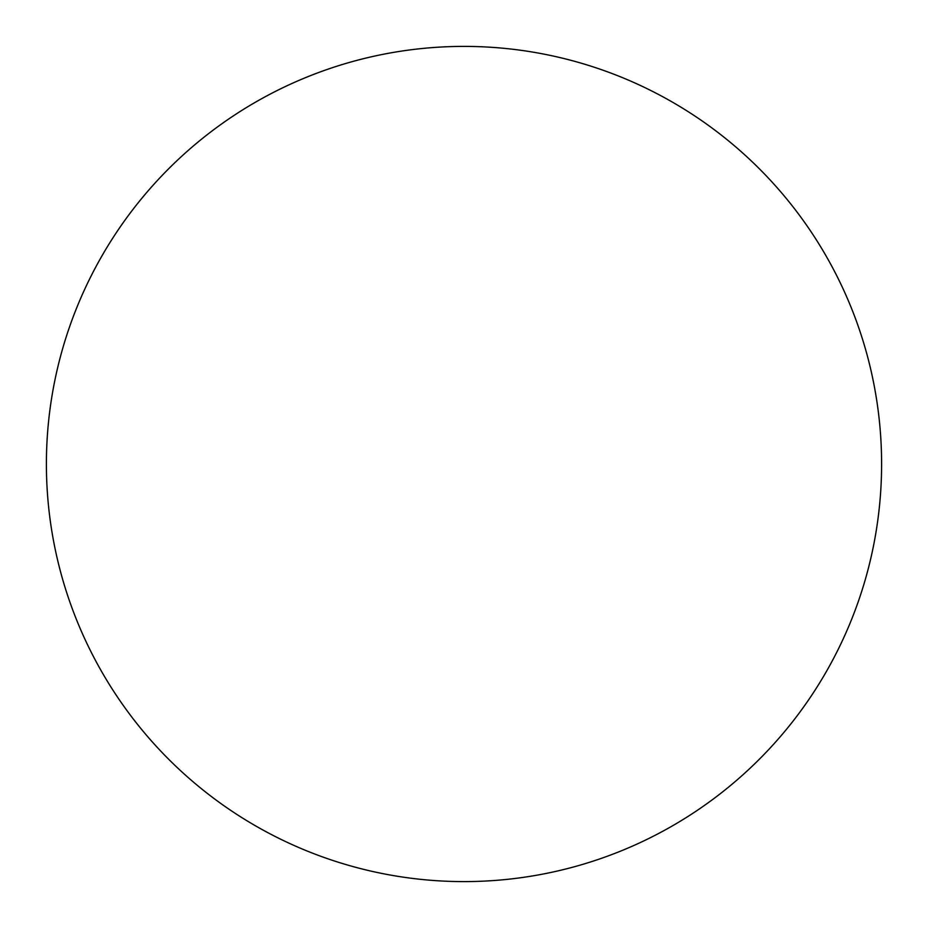<?xml version="1.0" encoding="UTF-8"?>
<svg xmlns="http://www.w3.org/2000/svg" width="928" height="928" viewBox="0 0 928 928"><rect width="100%" height="100%" fill="white"/><g stroke="black" fill="none" stroke-linecap="round" stroke-linejoin="round"><path stroke-width="1.39" d="M464 881.6A417.6 417.6 0 0 0 881.6 464A417.6 417.6 0 0 0 464 46.4A417.6 417.6 0 0 0 46.4 464A417.6 417.6 0 0 0 464 881.6"/></g></svg>
